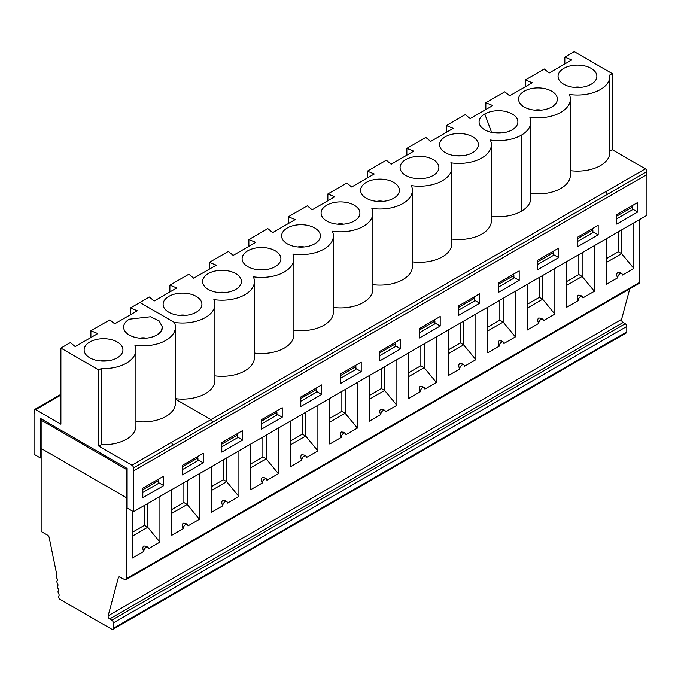 <?xml version="1.0" encoding="UTF-8"?>
<svg xmlns="http://www.w3.org/2000/svg" width="681" height="681" viewBox="0 0 681 681"><rect width="100%" height="100%" fill="white"/><g stroke="black" fill="none" stroke-linecap="round" stroke-linejoin="round"><path stroke-width="1.02" d="M133.485 467.932L172.983 445.127L171.408 442.412L131.918 465.208A2.213 1.277 60 0 1 133.485 467.932L133.485 470.929L646.916 174.506L646.916 171.518A2.213 1.277 -120 0 0 645.35 168.803L646.933 169.714L646.95 174.506L133.502 470.946L133.502 511.72L127.117 508.035L127.117 468.443L40.426 418.398L40.426 457.981L41.141 457.572M34.101 413.495L34.101 410.549A2.213 1.277 60 0 1 34.561 409.536A2.213 1.277 60 0 1 35.667 409.647L60.881 395.091M175.417 399.134L210.906 419.624A2.213 1.277 -120 0 1 212.472 422.322L212.472 422.339A2.213 1.277 -120 0 0 210.906 419.624L175.417 399.117M566.754 281.508L578.833 274.537L582.136 276.452L566.754 285.33M606.252 258.712L618.322 251.74L618.322 231.812M618.322 251.74L621.634 253.647L621.634 229.906M527.264 304.313L539.335 297.342L539.335 277.414M539.335 297.342L542.646 299.248L542.646 275.507M578.833 274.537L578.833 254.609M594.36 245.645L594.36 291.281L582.136 276.452L582.136 252.702M633.849 222.849L633.849 268.484L621.634 253.647L606.252 262.525M554.862 268.45L554.862 314.086L542.646 299.248L527.264 308.135M629.763 288.838L621.583 319.355A2.213 1.277 60 0 0 623.098 322.513L625.226 323.739A2.213 1.277 60 0 1 626.792 326.454L626.792 331.885A2.213 1.277 -120 0 1 626.333 332.907L112.893 629.338A2.213 1.277 -120 0 1 111.786 629.227L59.553 599.076A2.213 1.277 -120 0 1 58.864 596.011A2.213 1.277 -120 0 0 58.575 593.474A2.213 1.277 -120 0 1 58.285 590.938A2.213 1.277 -120 0 0 58.004 588.401A2.213 1.277 -120 0 1 57.715 585.856A2.213 1.277 -120 0 0 57.425 583.319A2.213 1.277 -120 0 1 57.136 580.782A2.213 1.277 -120 0 0 56.846 578.246A2.213 1.277 -120 0 1 56.557 575.709A2.213 1.277 -120 0 0 56.812 574.858L49.16 537.445A2.213 1.277 -120 0 0 47.644 535.223L41.141 531.469L41.141 448.464L126.36 497.666L41.132 448.464L41.132 420.177L126.36 469.379L126.36 578.722L639.799 282.292A2.213 1.277 60 0 1 639.34 283.305L125.9 579.735A2.213 1.277 -120 0 0 126.36 578.722M537.752 264.441L553.381 255.409L553.381 252.677L552.708 251.553M553.381 252.677L537.752 261.7M577.241 238.903L592.87 229.872L592.87 232.613L577.241 241.636M592.87 229.872L592.198 228.748M616.739 216.098L632.36 207.084L631.679 205.951M632.36 207.084L632.36 209.816L616.739 218.831M639.799 219.41L639.799 282.292M566.754 261.581L566.754 307.216L578.203 300.61C576.901 298.397 576.901 296.584 578.203 295.179L580.646 295.46M578.203 300.61A3.328 1.924 120 0 1 579.659 297.265A3.328 1.924 120 0 1 582.221 296.371A3.328 1.924 120 0 1 582.91 297.895L594.36 291.281M637.671 212.004L616.739 224.083L616.739 214.583L637.671 202.495L637.671 212.004L632.36 208.931M646.933 169.722L646.95 215.281L133.502 511.72M558.684 257.605L558.684 248.097L537.752 260.185L537.752 269.693L558.684 257.605L553.381 254.541M598.173 234.8L577.241 246.888L577.241 237.38L598.173 225.3L598.173 234.8L592.87 231.744M163.738 485.621L142.806 497.709L142.806 488.2L163.738 476.113L163.738 485.621L158.435 482.557M282.223 417.215L261.291 429.302L261.291 419.794L282.223 407.715L282.223 417.215L276.92 414.159M400.7 348.808L379.768 360.896L379.768 351.396L400.7 339.308L400.7 348.808L395.406 345.752M361.211 371.613L340.279 383.701L340.279 374.192L361.211 362.105L361.211 371.613L355.908 368.549M519.186 280.41L498.254 292.49L498.254 282.99L519.186 270.902L519.186 280.41L513.883 277.346M321.713 394.418L300.781 406.497L300.781 396.997L321.713 384.91L321.713 394.418L316.418 391.354M242.725 440.02L221.793 452.107L221.793 442.599L242.725 430.511L242.725 440.02L237.422 436.955M203.236 462.825L182.304 474.904L182.304 465.404L203.236 453.316L203.236 462.825L197.933 459.76M440.198 326.012L419.266 338.099L419.266 328.591L440.198 316.503L440.198 326.012L434.895 322.947M479.696 303.207L458.764 315.294L458.764 305.786L479.696 293.707L479.696 303.207L474.393 300.151M40.426 457.981L34.05 454.304L34.05 413.52M626.792 326.454L113.352 622.885A2.213 1.277 -120 0 0 111.786 620.17L109.658 618.944A2.213 1.277 -120 0 1 108.143 615.794L118.383 577.573A2.213 1.277 -120 0 1 118.792 576.994A2.213 1.277 -120 0 1 119.813 577.062L124.87 579.676A2.213 1.277 -120 0 0 125.9 579.735M113.352 622.885L113.352 628.316A2.213 1.277 -120 0 1 112.893 629.338M570.363 170.659A32.39 18.702 180 0 0 609.853 152.416L609.853 76.306A32.39 18.702 180 0 0 609.776 74.987L612.219 73.574L574.313 51.679L612.219 73.548L612.219 149.675L609.853 151.046M646.933 169.714L612.219 149.675M534.815 74.467L525.34 79.941L525.34 86.725M612.219 73.574L574.313 51.662L564.83 57.153L571.734 59.962L549.15 72.995L544.289 69.011L534.832 74.476M525.34 79.941L532.236 82.742L509.66 95.783L504.8 91.799L485.842 102.737L485.842 109.53M609.853 76.306A32.39 18.702 180 0 1 569.325 94.412A32.39 18.702 180 0 1 570.363 99.094A32.39 18.702 180 0 1 529.827 117.192A32.39 18.702 180 0 1 530.865 121.89A32.39 18.702 180 0 1 521.399 135.11A32.39 18.702 180 0 1 490.329 139.997A32.39 18.702 180 0 1 491.376 144.695A32.39 18.702 180 0 1 450.839 162.793A32.39 18.702 180 0 1 451.878 167.5A32.39 18.702 180 0 1 411.341 185.598A32.39 18.702 180 0 1 412.38 190.297A32.39 18.702 180 0 1 371.852 208.403A32.39 18.702 180 0 1 372.89 213.102A32.39 18.702 180 0 1 332.354 231.2A32.39 18.702 180 0 1 333.392 235.907A32.39 18.702 180 0 1 292.856 254.004A32.39 18.702 180 0 1 293.903 258.703A32.39 18.702 180 0 1 253.366 276.809A32.39 18.702 180 0 1 254.405 281.508A32.39 18.702 180 0 1 213.868 299.606A32.39 18.702 180 0 1 214.907 304.313A32.39 18.702 180 0 1 174.37 322.411A32.39 18.702 180 0 1 175.417 327.135A32.39 18.702 180 0 1 134.881 345.233A32.39 18.702 180 0 1 135.919 349.915A32.39 18.702 180 0 1 101.231 368.566L101.231 444.676A32.39 18.702 -0 0 0 135.919 426.017L135.919 349.915M563.749 84.231A19.4 11.202 -0 0 0 595.381 80.613A19.4 11.202 -0 0 0 577.462 65.104A19.4 11.202 -0 0 0 559.552 80.613A19.4 11.202 -0 0 0 563.749 84.231M485.842 102.737L492.738 105.546L470.162 118.588L465.302 114.604L446.344 125.542L453.248 128.351L430.664 141.384L425.804 137.4L406.855 148.347L413.75 151.148L391.175 164.189L386.314 160.205L367.357 171.144L374.261 173.953L351.677 186.986L346.816 183.01L327.859 193.949L334.763 196.758L312.179 209.791L307.318 205.807L288.369 216.754L295.265 219.554L272.689 232.596L267.829 228.612L248.871 239.55L255.775 242.359L233.191 255.392L228.331 251.417L209.382 262.355L216.277 265.164L193.702 278.197L188.841 274.213L169.884 285.16L176.788 287.961L154.204 301.002L149.343 297.018L139.869 302.492L174.37 322.411L139.869 302.509L130.386 307.974L137.29 310.783L114.706 323.824L109.845 319.84L100.388 325.297M512.214 129.807A19.4 11.202 -0 0 0 516.394 126.198A19.4 11.202 -0 0 0 509.277 112.586A19.4 11.202 -0 0 0 484.778 113.965A19.4 11.202 -0 0 0 480.565 126.198A19.4 11.202 -0 0 0 512.214 129.807M524.251 107.011A19.4 11.202 -0 0 0 555.883 103.393A19.4 11.202 -0 0 0 537.973 87.892A19.4 11.202 -0 0 0 520.054 103.393A19.4 11.202 -0 0 0 524.251 107.011M168.803 312.23A19.4 11.202 -0 0 0 200.435 308.612A19.4 11.202 -0 0 0 182.517 293.111A19.4 11.202 -0 0 0 164.606 308.612A19.4 11.202 -0 0 0 168.803 312.23M208.292 289.425A19.4 11.202 -0 0 0 239.925 285.807A19.4 11.202 -0 0 0 222.015 270.306A19.4 11.202 -0 0 0 204.096 285.807A19.4 11.202 -0 0 0 208.292 289.425M247.79 266.629A19.4 11.202 -0 0 0 279.423 263.011A19.4 11.202 -0 0 0 261.504 247.501A19.4 11.202 -0 0 0 243.594 263.011A19.4 11.202 -0 0 0 247.79 266.629M287.28 243.824A19.4 11.202 -0 0 0 318.921 240.206A19.4 11.202 -0 0 0 301.002 224.704A19.4 11.202 -0 0 0 283.092 240.206A19.4 11.202 -0 0 0 287.28 243.824M326.778 221.027A19.4 11.202 -0 0 0 358.41 217.401A19.4 11.202 -0 0 0 340.5 201.899A19.4 11.202 -0 0 0 322.581 217.401A19.4 11.202 -0 0 0 326.778 221.027M366.276 198.222A19.4 11.202 -0 0 0 397.908 194.604A19.4 11.202 -0 0 0 379.989 179.094A19.4 11.202 -0 0 0 362.079 194.604A19.4 11.202 -0 0 0 366.276 198.222M405.765 175.417A19.4 11.202 -0 0 0 437.398 171.799A19.4 11.202 -0 0 0 419.487 156.298A19.4 11.202 -0 0 0 401.569 171.799A19.4 11.202 -0 0 0 405.765 175.417M445.263 152.621A19.4 11.202 -0 0 0 476.896 148.994A19.4 11.202 -0 0 0 458.985 133.493A19.4 11.202 -0 0 0 441.067 148.994A19.4 11.202 -0 0 0 445.263 152.621M491.376 216.243A32.39 18.702 -0 0 0 521.399 211.212A32.39 18.702 -0 0 0 530.865 198.001L530.865 121.89M451.878 239.048A32.39 18.702 -0 0 0 491.376 220.806L491.376 144.695M412.38 261.853A32.39 18.702 -0 0 0 451.878 243.602L451.878 167.5M372.89 284.649A32.39 18.702 -0 0 0 412.38 266.407L412.38 190.297M333.392 307.454A32.39 18.702 -0 0 0 372.89 289.204L372.89 213.102M293.903 330.259A32.39 18.702 -0 0 0 333.392 312.009L333.392 235.907M254.405 353.056A32.39 18.702 -0 0 0 293.903 334.814L293.903 258.703M214.907 375.861A32.39 18.702 -0 0 0 254.405 357.61L254.405 281.508M175.417 398.657A32.39 18.702 -0 0 0 214.907 380.415L214.907 304.313M530.865 193.447A32.39 18.702 -0 0 0 570.363 175.196L570.363 99.094M564.83 57.153L564.83 63.946M580.638 87.355A8.87 5.125 -0 0 0 574.287 87.355M541.148 110.143A8.87 5.125 -0 0 0 534.798 110.143M501.659 132.948A8.87 5.125 -0 0 0 495.3 132.948M146.202 338.159A8.87 5.125 -0 0 0 139.852 338.159M458.764 307.301L474.393 298.278L474.393 301.019L458.764 310.042M419.266 330.106L434.895 321.083L434.895 323.815L419.266 332.839M182.304 466.919L197.933 457.896L197.933 460.628L182.304 469.652M221.793 444.114L237.422 435.091L237.422 437.823L221.793 446.855M300.781 398.513L316.418 389.489L316.418 392.222L300.781 401.245M498.254 284.505L513.883 275.482L513.883 278.214L498.254 287.237M340.279 375.708L355.908 366.684L355.908 369.425L340.279 378.449M379.768 352.911L395.406 343.888L395.406 346.62L379.768 355.644M261.291 421.318L276.92 412.286L276.92 415.027L261.291 424.05M142.806 489.716L158.435 480.692L158.435 483.433L142.806 492.457M129.305 319.193L150.45 316.767L159.158 320.887L162.427 327.11L160.937 331.417L156.741 335.035A19.4 11.202 -0 0 1 125.108 331.417A19.4 11.202 -0 0 1 129.305 319.193A19.4 11.202 0 0 0 123.619 327.11A19.4 11.202 0 0 0 135.596 337.461A19.4 11.202 0 0 0 156.741 335.035A19.4 11.202 -0 0 0 162.427 327.186M106.704 360.964A8.87 5.125 -0 0 0 100.354 360.964M487.766 327.118L499.837 320.147L499.837 300.219M448.268 349.915L460.347 342.943L460.347 323.015M408.779 372.72L420.849 365.748L420.849 345.82M369.281 395.525L381.36 388.553L381.36 368.625M329.791 418.321L341.862 411.35L341.862 391.422M290.293 441.126L302.373 434.155L302.373 414.227M250.804 463.923L262.875 456.951L262.875 437.023M211.306 486.728L223.385 479.756L223.385 459.828M171.816 509.533L183.887 502.561L183.887 482.633M132.318 532.329L144.389 525.357L144.389 505.43M474.393 298.278L473.712 297.154M434.895 321.083L434.223 319.959M197.933 457.896L197.26 456.764M237.422 435.091L236.75 433.967M316.418 389.489L315.737 388.357M513.883 275.482L513.21 274.349M355.908 366.684L355.235 365.561M395.406 343.888L394.725 342.756M276.92 412.286L276.248 411.162M158.435 480.692L157.762 479.569M123.619 327.11L123.619 327.127A19.4 11.202 -0 0 0 123.619 327.127A19.4 11.202 -0 0 0 129.305 335.052A19.4 11.202 -0 0 0 156.741 335.052M89.807 357.831A19.4 11.202 -0 0 0 121.448 354.214A19.4 11.202 -0 0 0 103.529 338.712A19.4 11.202 -0 0 0 85.619 354.214A19.4 11.202 -0 0 0 89.807 357.831M90.896 337.555L90.896 330.762L97.792 333.571L75.216 346.603L70.356 342.62L60.881 348.093L98.788 369.979L101.231 368.566M90.896 330.762L100.371 325.288M499.837 320.147L503.148 322.053L487.766 330.932M503.233 341.973L501.565 341.011L499.216 340.781C497.947 341.862 497.947 343.667 499.216 346.212A3.328 1.924 120 0 1 500.671 342.866A3.328 1.924 120 0 1 503.233 341.973A3.328 1.924 120 0 1 503.923 343.496L515.372 336.891L503.148 322.053L503.148 298.304M460.347 342.943L463.65 344.858L448.268 353.737M463.735 364.778L462.076 363.816L459.726 363.586C458.449 364.658 458.449 366.472 459.726 369.017A3.328 1.924 120 0 1 461.173 365.671A3.328 1.924 120 0 1 463.735 364.778A3.328 1.924 120 0 1 464.425 366.301L475.874 359.687L463.65 344.858L463.65 321.109M420.849 365.748L424.161 367.655L408.779 376.542M424.246 387.574L422.578 386.621L420.228 386.382C418.96 387.463 418.96 389.277 420.228 391.813A3.328 1.924 120 0 1 421.684 388.468A3.328 1.924 120 0 1 424.246 387.574A3.328 1.924 120 0 1 424.935 389.098L436.385 382.492L424.161 367.655L424.161 343.914M381.36 388.553L384.663 390.46L369.281 399.338M384.748 410.379L383.088 409.417L380.73 409.187C379.462 410.268 379.462 412.073 380.73 414.618A3.328 1.924 120 0 1 382.186 411.273A3.328 1.924 120 0 1 384.748 410.379A3.328 1.924 120 0 1 385.437 411.903L396.887 405.289L384.663 390.46L384.663 366.71M341.862 411.35L345.173 413.265L329.791 422.143M345.258 433.184L343.59 432.222L341.241 431.992C339.972 433.065 339.972 434.878 341.241 437.423A3.328 1.924 120 0 1 342.688 434.069A3.328 1.924 120 0 1 345.258 433.184A3.328 1.924 120 0 1 345.939 434.708L357.397 428.094L345.173 413.265L345.173 389.515M302.373 434.155L305.675 436.061L290.293 444.94M305.76 455.981L304.101 455.027L301.743 454.789C300.474 455.87 300.474 457.683 301.743 460.22A3.328 1.924 120 0 1 303.198 456.874A3.328 1.924 120 0 1 305.76 455.981A3.328 1.924 120 0 1 306.45 457.504L317.899 450.899L305.675 436.061L305.675 412.32M262.875 456.951L266.186 458.866L250.804 467.745M266.262 478.786L264.603 477.824L262.253 477.594C260.985 478.666 260.985 480.48 262.253 483.025A3.328 1.924 120 0 1 263.7 479.679A3.328 1.924 120 0 1 266.262 478.786A3.328 1.924 120 0 1 266.952 480.309L278.401 473.695L266.186 458.866L266.186 435.116M223.385 479.756L226.688 481.663L211.306 490.55M226.773 501.591L225.105 500.629L222.755 500.39C221.487 501.471 221.487 503.285 222.755 505.83A3.328 1.924 120 0 1 224.211 502.476A3.328 1.924 120 0 1 226.773 501.591A3.328 1.924 120 0 1 227.463 503.106L238.912 496.5L226.688 481.663L226.688 457.921M183.887 502.561L187.19 504.468L171.816 513.346M187.275 524.387L185.615 523.425L183.266 523.195C181.997 524.276 181.997 526.081 183.266 528.626A3.328 1.924 120 0 1 184.713 525.281A3.328 1.924 120 0 1 187.275 524.387A3.328 1.924 120 0 1 187.965 525.911L199.414 519.305L187.19 504.468L187.19 480.718M144.389 525.357L147.7 527.273L132.318 536.151M147.786 547.192L146.117 546.23L143.768 546C142.499 547.073 142.499 548.886 143.768 551.431A3.328 1.924 120 0 1 145.223 548.086A3.328 1.924 120 0 1 147.786 547.192A3.328 1.924 120 0 1 148.475 548.716L159.924 542.102L147.7 527.273L147.7 503.523M42.316 419.487L41.132 420.177M130.386 307.974L130.386 314.767M462.161 155.745A8.87 5.125 -0 0 0 455.802 155.745M422.663 178.55A8.87 5.125 -0 0 0 416.312 178.55M383.165 201.355A8.87 5.125 -0 0 0 376.814 201.355M343.675 224.151A8.87 5.125 -0 0 0 337.325 224.151M304.177 246.956A8.87 5.125 -0 0 0 297.827 246.956M264.688 269.761A8.87 5.125 -0 0 0 258.329 269.761M225.19 292.558A8.87 5.125 -0 0 0 218.839 292.558M185.692 315.363A8.87 5.125 -0 0 0 179.341 315.363M175.417 327.135L175.417 403.237A32.39 18.702 180 0 1 135.919 421.479M60.881 348.093L60.881 424.195L35.667 409.647M131.918 465.208L98.788 446.089L101.231 444.676M98.788 446.089L98.788 369.979M126.36 469.379L127.117 468.945M554.862 314.086L543.412 320.691A3.328 1.924 120 0 0 542.723 319.176A3.328 1.924 120 0 0 540.161 320.061A3.328 1.924 120 0 0 538.714 323.415L527.264 330.021L527.264 284.386M499.216 346.212L487.766 352.826L487.766 307.191M515.372 291.247L515.372 336.891M459.726 369.017L448.268 375.623L448.268 329.987M475.874 314.052L475.874 359.687M420.228 391.813L408.779 398.428L408.779 352.792M436.385 336.857L436.385 382.492M380.73 414.618L369.281 421.233L369.281 375.597M396.887 359.653L396.887 405.289M341.241 437.423L329.791 444.029L329.791 398.394M357.397 382.458L357.397 428.094M301.743 460.22L290.293 466.834L290.293 421.198M317.899 405.263L317.899 450.899M262.253 483.025L250.804 489.63L250.804 443.995M278.401 428.06L278.401 473.695M222.755 505.83L211.306 512.435L211.306 466.8M238.912 450.865L238.912 496.5M183.266 528.626L171.816 535.24L171.816 489.605M199.414 473.661L199.414 519.305M143.768 551.431L132.318 558.037L132.318 511.039M159.924 496.466L159.924 542.102M169.884 285.16L169.884 291.945M209.382 262.355L209.382 269.148M248.871 239.55L248.871 246.343M288.369 216.754L288.369 223.538M327.859 193.949L327.859 200.742M367.357 171.144L367.357 177.937M406.855 148.347L406.855 155.132M446.344 125.542L446.344 132.335M606.252 238.784L606.252 284.42L617.701 277.805A3.328 1.924 120 0 1 619.148 274.46A3.328 1.924 120 0 1 621.71 273.566A3.328 1.924 120 0 1 622.4 275.09L633.849 268.484M541.148 318.265L538.714 317.976C537.445 319.057 537.445 320.87 538.714 323.415M620.136 272.655L617.701 272.374C616.399 273.788 616.399 275.592 617.701 277.805M605.852 191.591L171.425 442.42M172.983 445.144L212.472 422.339M212.472 422.322L607.418 194.306M646.916 171.518L607.418 194.323L605.852 191.608L645.35 168.803M623.098 322.513L109.658 618.944M111.786 620.17L625.226 323.739M626.792 331.885L113.352 628.316M621.583 319.355L108.143 615.794M119.49 576.935L118.383 577.573M521.399 211.212L521.399 135.11M484.778 113.965L491.18 131.28M34.561 409.536L60.881 394.342M542.723 319.176L541.063 318.214M621.71 273.566L620.05 272.613M582.221 296.371L580.553 295.409"/></g></svg>
